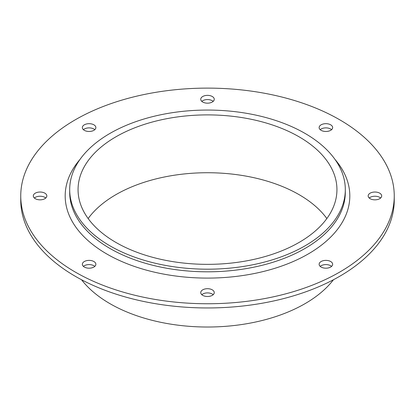 <?xml version="1.0" encoding="UTF-8"?>
<svg xmlns="http://www.w3.org/2000/svg" width="415" height="415" viewBox="0 0 415 415"><rect width="100%" height="100%" fill="white"/><g stroke="black" fill="none" stroke-linecap="round" stroke-linejoin="round"><path stroke-width="0.62" d="M331.59 129.682A6.759 3.906 0 0 0 330.672 129.024A6.759 3.906 0 0 0 320.193 129.682M321.111 130.341A6.759 3.906 180 0 1 319.13 127.581A6.759 3.906 180 0 1 325.889 123.675A6.759 3.906 180 0 1 332.654 127.581A6.759 3.906 180 0 1 328.478 131.187A6.759 3.906 180 0 1 321.111 130.341M94.807 129.682A6.759 3.906 0 0 0 93.889 129.024A6.759 3.906 0 0 0 83.41 129.682M84.328 130.341A6.759 3.906 180 0 1 82.346 127.581A6.759 3.906 180 0 1 89.111 123.675A6.759 3.906 180 0 1 95.87 127.581A6.759 3.906 180 0 1 91.694 131.187A6.759 3.906 180 0 1 84.328 130.341M94.807 266.389A6.759 3.906 0 0 0 93.889 265.73A6.759 3.906 0 0 0 83.41 266.389M84.328 267.047A6.759 3.906 180 0 1 82.346 264.282A6.759 3.906 180 0 1 89.111 260.381A6.759 3.906 180 0 1 95.87 264.282A6.759 3.906 180 0 1 91.694 267.893A6.759 3.906 180 0 1 84.328 267.047M331.59 266.389A6.759 3.906 0 0 0 330.672 265.73A6.759 3.906 0 0 0 320.193 266.389M321.111 267.047A6.759 3.906 180 0 1 319.13 264.282A6.759 3.906 180 0 1 325.889 260.381A6.759 3.906 180 0 1 332.654 264.282A6.759 3.906 180 0 1 328.478 267.893A6.759 3.906 180 0 1 321.111 267.047M213.196 294.702A6.759 3.906 0 0 0 212.283 294.043A6.759 3.906 0 0 0 201.804 294.702M202.717 295.356A6.759 3.906 180 0 1 200.741 292.596A6.759 3.906 180 0 1 207.5 288.695A6.759 3.906 180 0 1 214.259 292.596A6.759 3.906 180 0 1 210.089 296.206A6.759 3.906 180 0 1 202.717 295.356M45.764 198.033A6.759 3.906 0 0 0 44.851 197.379A6.759 3.906 0 0 0 34.372 198.033M35.285 198.692A6.759 3.906 180 0 1 33.309 195.932A6.759 3.906 180 0 1 40.068 192.026A6.759 3.906 180 0 1 46.833 195.932A6.759 3.906 180 0 1 42.657 199.537A6.759 3.906 180 0 1 35.285 198.692M213.196 101.369A6.759 3.906 0 0 0 212.283 100.71A6.759 3.906 0 0 0 201.804 101.369M202.717 102.028A6.759 3.906 180 0 1 200.741 99.268A6.759 3.906 180 0 1 207.5 95.362A6.759 3.906 180 0 1 214.259 99.268A6.759 3.906 180 0 1 210.089 102.873A6.759 3.906 180 0 1 202.717 102.028M380.628 198.033A6.759 3.906 0 0 0 379.715 197.379A6.759 3.906 0 0 0 369.236 198.033M370.149 198.692A6.759 3.906 180 0 1 368.167 195.932A6.759 3.906 180 0 1 374.932 192.026A6.759 3.906 180 0 1 381.691 195.932A6.759 3.906 180 0 1 377.52 199.537A6.759 3.906 180 0 1 370.149 198.692M80.007 159.422A142.314 82.165 0 0 0 106.868 254.032A142.314 82.165 0 0 0 290.526 262.664A142.314 82.165 0 0 0 334.993 159.422M345.311 189.624L345.311 192.254A137.811 79.561 180 0 1 260.236 265.756A137.811 79.561 180 0 1 110.053 248.512A137.811 79.561 180 0 1 69.689 192.254L69.689 189.624A137.811 79.561 180 0 1 207.5 110.058A137.811 79.561 180 0 1 345.311 189.624A137.811 79.561 180 0 1 260.236 263.131A137.811 79.561 180 0 1 110.053 245.882A137.811 79.561 180 0 1 69.689 189.624M75.447 272.173A186.75 107.817 0 0 0 278.968 295.542A186.75 107.817 0 0 0 394.25 195.932A186.75 107.817 0 0 0 207.5 88.115A186.75 107.817 0 0 0 20.75 195.932A186.75 107.817 0 0 0 75.447 272.173M394.25 195.932L394.25 200.139A186.75 107.817 180 0 1 278.968 299.749A186.75 107.817 180 0 1 75.447 276.38A186.75 107.817 180 0 1 20.75 200.139L20.75 195.932M326.854 218.539A129.439 74.731 0 0 0 299.028 194.619A129.439 74.731 0 0 0 88.146 218.539M115.972 242.464A129.439 74.731 180 0 1 78.061 189.624A129.439 74.731 180 0 1 207.5 114.893A129.439 74.731 180 0 1 336.939 189.624A129.439 74.731 180 0 1 257.035 258.664A129.439 74.731 180 0 1 115.972 242.464M333.458 279.741A137.811 79.561 180 0 1 110.053 303.718A137.811 79.561 180 0 1 81.542 279.741"/></g></svg>
